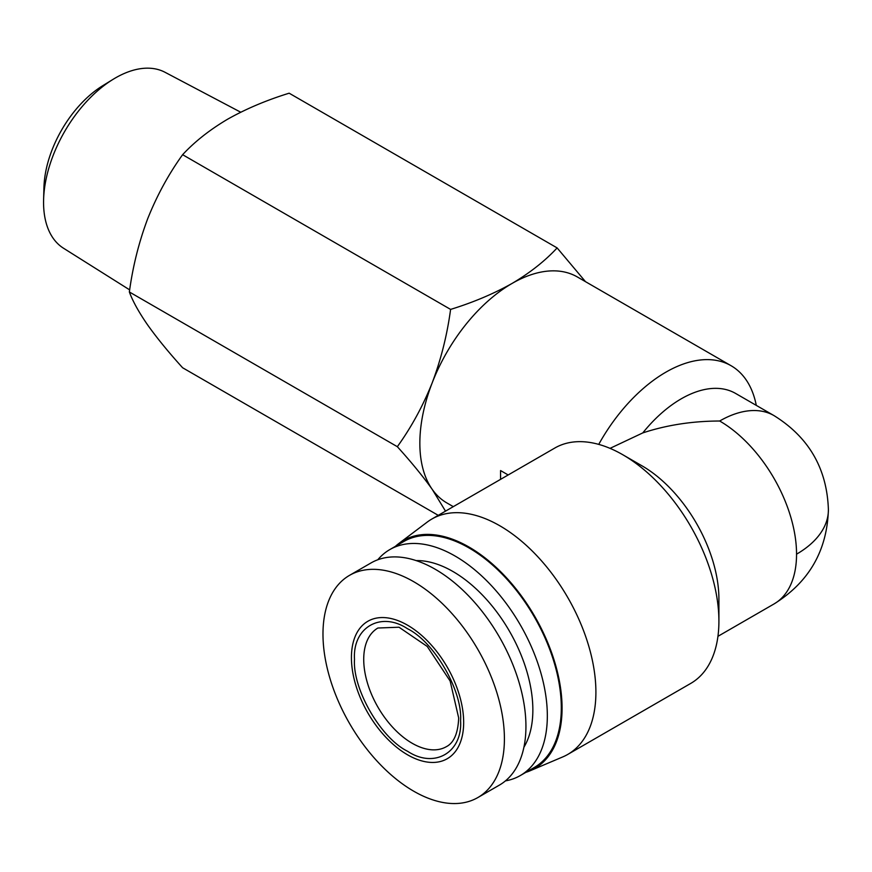 <?xml version="1.0" encoding="UTF-8"?>
<svg xmlns="http://www.w3.org/2000/svg" width="872" height="872" viewBox="0 0 872 872"><rect width="100%" height="100%" fill="white"/><g stroke="black" fill="none" stroke-linecap="round" stroke-linejoin="round"><path stroke-width="1.31" d="M129.666 289.875L63.493 248.215A101.588 58.653 -60 0 1 43.6 199.688L43.938 187.48A85.892 49.595 -60 0 1 102.678 85.739L113.077 79.341A101.588 58.653 -60 0 1 115.398 77.957A101.588 58.653 -60 0 1 165.059 72.3L240.727 112.216M43.6 199.688A101.588 58.653 -60 0 1 113.077 79.341M354.501 659.363C352.473 627.36 380.835 610.978 407.54 628.745C434.256 641.825 462.618 690.94 460.59 720.621C462.618 752.634 434.256 769.006 407.54 751.25C380.835 738.17 352.473 689.043 354.501 659.363M463.664 722.398A79.374 45.824 -120 0 0 407.54 625.191A79.374 45.824 -120 0 0 351.427 657.597A79.374 45.824 -120 0 0 407.54 754.803A79.374 45.824 -120 0 0 463.664 722.398M504.408 738.824A128.293 74.076 -120 0 0 448.415 609.713A128.293 74.076 -120 0 0 349.552 575.335A128.293 74.076 -120 0 0 322.978 634.064A128.293 74.076 -120 0 0 378.982 763.174A128.293 74.076 -120 0 0 477.845 797.553A128.293 74.076 -120 0 0 504.408 738.824M477.845 797.553L499.373 785.127A128.293 74.076 -120 0 0 525.936 726.387A128.293 74.076 -120 0 0 469.943 597.276A128.293 74.076 -120 0 0 371.08 562.909L349.552 575.335M445.516 511.145L432.207 489.334A130.473 75.33 -60 0 1 419.846 443.205A130.473 75.33 -60 0 1 432.207 382.808A130.473 75.33 -60 0 1 512.104 283.422A130.473 75.33 -60 0 1 577.34 276.958L731.096 365.728A130.473 75.33 -60 0 1 756.286 405.382M500.572 479.36L500.572 470.564L508.18 474.968M598.737 444.382A130.473 75.33 -60 0 1 731.096 365.728M395.376 546.373A131.552 75.951 60 0 1 398.787 543.529L427.215 522.099A135.901 78.469 60 0 1 431.847 519.036L554.854 448.012A135.901 78.469 60 0 1 622.804 454.748L642.032 465.844A108.728 62.773 -120 0 1 718.909 598.999L718.909 621.191A135.901 78.469 60 0 1 690.755 683.408L567.748 754.433A135.901 78.469 60 0 1 562.778 756.907L530.013 770.815A131.552 75.951 60 0 1 525.838 772.352M431.847 519.036A135.901 78.469 60 0 1 536.574 555.442A135.901 78.469 60 0 1 595.903 692.215A135.901 78.469 60 0 1 567.748 754.433M622.804 454.748A135.901 78.469 60 0 1 718.909 621.191M523.909 747.239A113.077 65.28 -120 0 0 532.857 709.972A113.077 65.28 -120 0 0 416.151 560.598M505.433 780.887A130.473 75.33 -120 0 0 520.312 775.546A130.473 75.33 -120 0 0 547.333 715.814A130.473 75.33 -120 0 0 490.38 584.523A130.473 75.33 -120 0 0 389.839 549.567A130.473 75.33 -120 0 0 377.772 559.78M398.787 543.529A131.552 75.951 60 0 1 501.585 572.642A131.552 75.951 60 0 1 562.069 708.195A131.552 75.951 60 0 1 530.013 770.815M520.312 775.546L534.285 767.48A130.473 75.33 -120 0 0 561.306 707.748A130.473 75.33 -120 0 0 504.354 576.447A130.473 75.33 -120 0 0 403.812 541.49L389.839 549.567M438.245 515.341L182.619 367.755C168.678 352.364 157.058 338.151 147.75 325.103C138.91 312.34 132.784 301.298 129.361 291.978C132.784 266.56 138.91 242.1 147.75 218.578C157.058 195.339 168.678 174.04 182.619 154.693C194.729 141.635 209.738 129.797 227.647 119.192C246.024 108.847 266.527 100.182 289.155 93.195L557.121 247.91L585.276 281.405M453.298 506.643L446.867 502.937A130.473 75.33 -60 0 1 432.207 489.334C422.898 476.297 411.279 462.084 397.338 446.693L129.361 291.978M182.619 154.693L450.595 309.407C473.224 302.421 493.726 293.755 512.104 283.422C530.013 272.805 545.022 260.968 557.121 247.91M397.338 446.693C411.279 427.345 422.898 406.058 432.207 382.808C441.047 359.297 447.173 334.826 450.595 309.407M642.795 432.904A108.728 62.773 -60 0 1 735.597 393.435L774.042 415.628A108.728 62.773 -60 0 0 719.673 421.013C692.248 421.089 666.622 425.056 642.795 432.904L610.029 448.361M717.939 636.331L774.042 603.947A108.728 62.773 -120 0 0 796.55 554.178A108.728 62.773 -120 0 0 719.673 421.013M796.55 554.178A108.728 62.773 0 0 0 828.4 509.782C827.059 468.711 808.933 437.33 774.042 415.628M446.41 746.65A68.496 39.545 60 0 1 393.621 728.294A68.496 39.545 60 0 1 363.722 659.363A68.496 39.545 60 0 1 377.914 628.014L399.005 627.219L427.247 646.457L450.137 681.032L458.683 717.961C458.029 733.221 453.93 742.791 446.41 746.65M828.4 509.782C827.081 550.777 808.954 582.158 774.042 603.947"/></g></svg>
